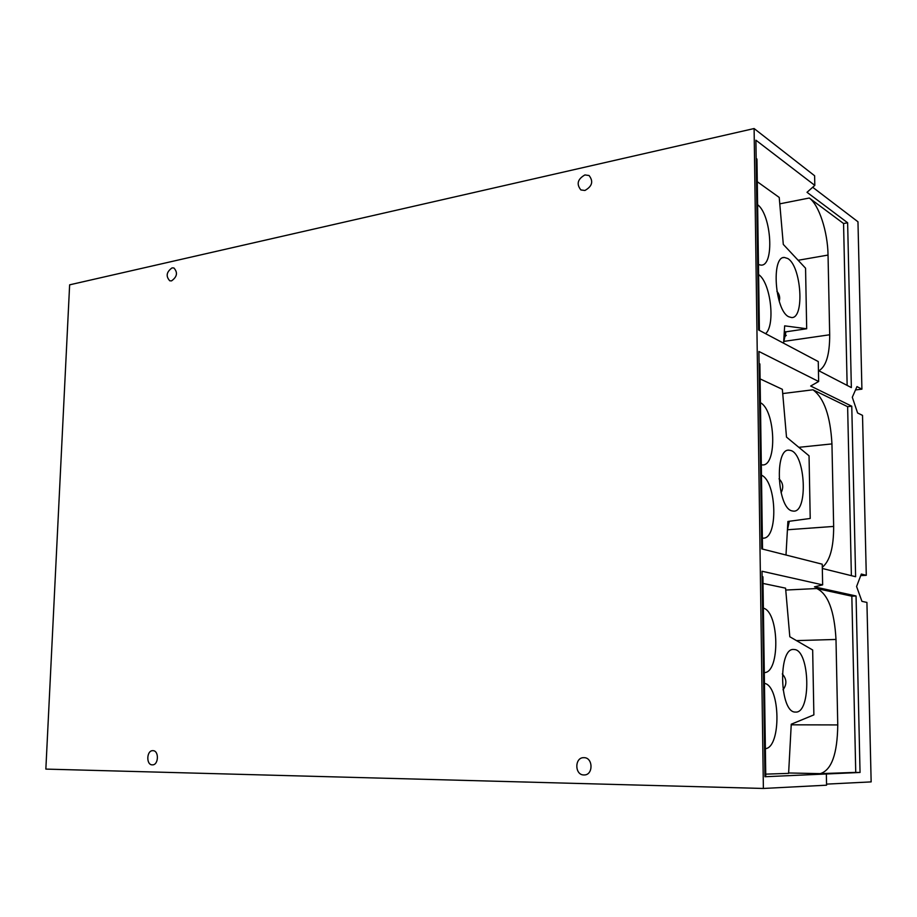 <?xml version="1.0" encoding="UTF-8"?>
<svg xmlns="http://www.w3.org/2000/svg" width="917" height="917" viewBox="0 0 917 917"><rect width="100%" height="100%" fill="white"/><g stroke="black" fill="none" stroke-linecap="round" stroke-linejoin="round"><path stroke-width="1.38" d="M779.049 478.846C783.118 482.938 783.794 487.569 781.055 492.738M782.304 673.926C786.797 679.073 787.038 684.357 783.026 689.79M776.882 291.319C779.484 294.231 780.275 297.544 779.232 301.292M784.31 331.587L785.903 331.828L783.657 342.465M786.293 335.335L783.966 337.387M785.995 555.014L787.898 521.464L810.215 518.46L809.046 455.806L786.499 437.1L782.35 389.324L760.101 378.893M789.308 521.269L787.405 530.015M822.641 584.874L814.468 586.846L856.054 595.981L860.043 772.469L764.95 776.733L762.027 571.245L822.641 584.874L822.24 564.196L761.718 548.87L758.909 351.475L818.652 381.495L810.674 386.034L851.767 406.208L847.629 406.69L812.966 389.794C824.074 397.978 830.401 416.02 831.948 443.908L833.656 526.427C833.702 547.483 829.919 561.089 822.297 567.268M760.434 402.712C775.45 410.254 777.364 466.088 762.486 464.93L761.328 464.827M761.465 475.178C776.882 481.551 778.361 539.402 762.978 538.153L762.371 538.13M790.981 450.545C805.562 454.866 808.118 512.305 793.618 511.136L792.001 510.895C777.249 507.984 774.303 448.596 788.941 450.155L790.981 450.545M765.741 774.143L788.609 773.375L791.256 724.212L813.872 714.882L812.668 649.993L789.812 636.753L785.582 588.164L763.013 583.43M856.054 595.981L851.836 596.176L816.749 588.531C828.005 593.861 834.424 610.837 835.995 639.447L837.76 724.923C837.381 753.923 831.559 770.154 820.279 773.639L788.631 772.974M763.368 608.131C779.29 612.086 780.264 672.826 764.285 672.608M764.446 683.36C780.447 685.801 781.433 747.355 765.374 748.696M794.363 649.523C809.986 650.153 811.373 713.415 795.635 712.073L795.417 712.062C779.553 712.99 777.868 647.631 793.709 649.477L794.363 649.523M785.903 331.828L806.685 328.756L805.562 268.211L783.301 244.415L779.221 197.43L757.282 181.715M818.652 381.495L818.262 361.562L758.611 329.971L755.906 140.186L814.812 185.383L807.017 192.306L847.629 222.762L843.56 223.519L809.298 198.015C819.064 204.904 827.742 231.806 828.04 255.064L829.69 334.774C829.736 354.57 826.125 366.571 818.835 370.766M806.685 328.756L784.654 325.844L783.611 343.21M757.614 204.674C771.587 215.117 774.533 266.079 761.064 265.128L758.462 264.577M758.611 274.561C770.647 282.551 775.644 325.031 765.603 333.673M787.726 258.502C801.332 265.919 804.828 318.543 791.612 317.557L788.712 316.755C774.968 310.622 771.025 256.152 784.402 257.459L787.726 258.502M847.629 406.69L851.377 575.658M762.52 549.077L759.884 363.934L759.081 363.545M851.836 596.176L855.744 772.389L820.279 773.639M764.938 775.587L765.764 775.553L762.921 576.793L762.107 576.61M759.402 330.395L756.961 159.042L756.17 158.458M843.56 223.519L847.148 385.404M826.549 784.127L871.15 781.892L866.92 602.423L861.946 601.357L856.581 586.513L861.315 574.053L866.29 575.314L862.519 415.378L857.601 412.982L852.294 397.256L856.982 386.596L861.911 389.163L855.515 389.943M866.29 575.314L860.731 575.612M860.043 772.469L855.744 772.389M851.767 406.208L855.618 576.713L822.32 568.471M847.629 222.762L851.354 387.582L818.445 370.56M172.064 267.879L173.886 267.959C177.955 272.509 177.164 276.819 171.548 280.877L169.771 280.797C165.679 276.281 166.435 271.971 172.064 267.879M584.92 174.929L589.058 175.514C593.608 181.371 592.222 186.357 584.897 190.484L580.874 189.934C576.243 184.122 577.584 179.124 584.92 174.929M583.911 757.671C593.161 757.373 593.471 775.129 584.209 774.957L583.888 774.957C574.569 775.14 574.455 757.339 583.751 757.671L583.911 757.671M152.864 750.668C159.18 750.415 158.733 765.133 152.428 764.858L152.302 764.858C145.986 765.042 146.514 750.335 152.807 750.668L152.864 750.668M814.812 185.383L814.617 175.755L754.106 128.54L763.38 788.46L826.572 785.193L826.366 774.475M812.691 187.263L857.968 221.788L861.911 389.163M754.106 128.54L69.635 284.832L45.85 769.099L763.38 788.46M833.656 526.427L787.577 529.751M831.948 443.908L798.822 447.324M837.76 724.923L791.222 724.82M835.995 639.447L796.472 640.616M829.69 334.774L784.459 341.307M828.04 255.064L798.134 260.279M812.966 389.794L782.717 393.565M816.749 588.531L785.754 590.044M809.298 198.015L779.782 203.838M788.139 450.247L788.941 450.155M783.175 257.677L784.402 257.459"/></g></svg>
